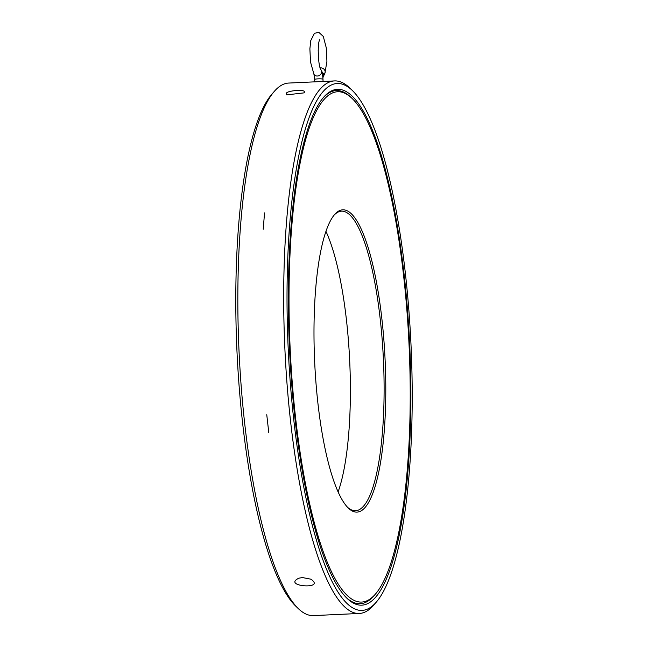 <?xml version="1.0" encoding="UTF-8"?>
<svg xmlns="http://www.w3.org/2000/svg" width="648" height="648" viewBox="0 0 648 648"><rect width="100%" height="100%" fill="white"/><g stroke="black" fill="none" stroke-linecap="round" stroke-linejoin="round"><path stroke-width="0.97" d="M334.044 215.217A149.939 34.911 -92.7 0 1 341.577 211.151A149.939 34.911 -92.7 0 1 383.989 376.731A149.939 34.911 -92.7 0 1 355.501 510.705A149.939 34.911 -92.7 0 1 347.62 507.352M385.665 376.812A151.324 35.235 87.3 0 0 334.643 214.488A151.324 35.235 87.3 0 0 314.693 362.499A151.324 35.235 87.3 0 0 348.284 508.024A151.324 35.235 87.3 0 0 385.665 376.812M410.014 373.993A255.45 59.478 87.3 0 0 352.334 98.658A255.45 59.478 87.3 0 0 290.215 349.831A255.45 59.478 87.3 0 0 375.362 594.167A255.45 59.478 87.3 0 0 410.014 373.993M325.985 231.433A149.939 34.911 -92.7 0 1 349.693 360.871A149.939 34.911 -92.7 0 1 338.086 491.962M266.757 414.688L268.766 432.508L266.757 414.688M302.495 577.571L310.919 579.191C326.438 589.883 281.588 586.416 298.898 578.162L302.495 577.571M297.173 90.396C303.296 90.25 305.573 91.076 304.009 92.875L286.675 94.875C284.756 92.696 288.255 91.206 297.173 90.396M264.554 212.892L263.201 229.214L264.554 212.892M375.362 594.167L374.155 595.577A256.843 59.794 -92.7 0 1 346.218 597.529M323.004 98.01A256.843 59.794 -92.7 0 1 350.997 97.37L352.334 98.658M410.67 374.285A258.228 60.118 -92.7 0 1 346.891 598.193A258.228 60.118 -92.7 0 1 289.567 349.863A258.228 60.118 -92.7 0 1 323.611 97.289A258.228 60.118 -92.7 0 1 410.67 374.285M274.217 91.49L271.796 94.3A263.785 61.414 87.3 0 0 237.022 352.31A263.785 61.414 87.3 0 0 295.577 605.969L298.242 608.545A266.555 62.062 -92.7 0 1 239.08 352.212A266.555 62.062 -92.7 0 1 274.217 91.49A266.555 62.062 -92.7 0 1 288.7 83.057L334.554 80.927A266.555 62.062 87.3 0 0 284.318 334.571A266.555 62.062 87.3 0 0 352.01 611.995A266.555 62.062 87.3 0 0 359.3 613.47A266.555 62.062 87.3 0 0 373.783 605.038L376.204 602.227A263.785 61.414 -92.7 0 1 289.162 366.404A263.785 61.414 -92.7 0 1 344.59 85.034A263.785 61.414 -92.7 0 1 352.423 90.558A263.785 61.414 -92.7 0 1 410.978 344.218A263.785 61.414 -92.7 0 1 376.204 602.227M352.423 90.558L349.758 87.982A266.555 62.062 87.3 0 0 341.844 82.393A266.555 62.062 87.3 0 0 334.554 80.927M359.3 613.47L313.446 615.6A266.555 62.062 -92.7 0 1 306.156 614.126A266.555 62.062 -92.7 0 1 298.242 608.545M322.339 73.37A3.613 3.151 22.8 0 1 322.85 76.675M322.915 77.452A4.163 3.637 -157.2 0 0 323.522 76.513A4.163 3.637 -157.2 0 0 321.975 72.025M322.923 77.46L324.923 73.192A4.163 3.637 -157.2 0 0 320.485 67.854A4.163 3.637 -157.2 0 0 320.201 67.878M314.717 81.85L314.669 79.396A4.163 0.47 -1.1 0 1 317.852 78.878A4.163 0.47 -1.1 0 1 323.004 79.242L323.044 81.462M324.923 73.192L326.924 61.366L326.317 47.984L323.295 36.418L318.865 32.4L314.458 33.283L310.781 40.557L309.882 48.794L310.514 62.038L313.98 74.35A4.163 3.734 -31.6 0 0 317.326 76.019A4.163 3.734 -31.6 0 0 320.963 73.88A4.163 3.734 -31.6 0 0 321.076 69.992A4.163 3.734 -31.6 0 0 321.06 69.968M318.638 59.891L318.184 50.066M323.004 79.242C322.574 73.572 321.935 70.494 321.076 69.992C318.217 67.149 317.099 43.424 319.748 39.641L319.739 39.658M314.669 79.396L313.932 74.277"/></g></svg>
